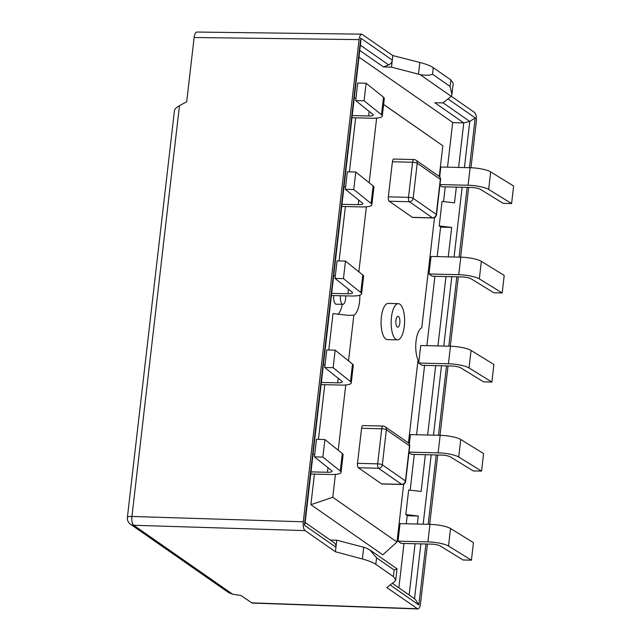 <?xml version="1.0" encoding="UTF-8"?>
<svg xmlns="http://www.w3.org/2000/svg" width="641" height="641" viewBox="0 0 641 641"><rect width="100%" height="100%" fill="white"/><g stroke="black" fill="none" stroke-linecap="round" stroke-linejoin="round"><path stroke-width="0.96" d="M398.021 541.156L427.932 541.885A16.289 3.606 6.6 0 1 448.508 546.068L471.431 560.186L463.026 559.978L440.287 545.98A7.243 1.603 6.6 0 0 431.137 544.121L401.234 543.392L398.021 541.156L400.048 523.625L429.959 524.346L427.932 541.885M471.431 560.186L473.467 542.647L450.535 528.529A16.289 3.606 -173.4 0 0 429.959 524.346M409.327 444.077L410.424 434.598L440.159 435.319A16.289 3.606 6.6 0 1 460.743 439.502L483.594 453.572L481.567 471.103L458.708 457.033A16.289 3.606 -173.4 0 0 438.132 452.85L409.038 452.145M481.567 471.103L473.154 470.903L450.487 456.945A7.243 1.603 6.6 0 0 441.345 455.086L411.602 454.365L408.99 452.546M418.701 363.054L448.436 363.776A16.289 3.606 6.6 0 1 469.02 367.958L491.871 382.036L493.907 364.497L471.047 350.427A16.289 3.606 -173.4 0 0 450.471 346.244L420.728 345.523L418.701 363.054L421.906 365.298L451.649 366.019A7.243 1.603 6.6 0 1 460.799 367.87L483.466 381.828L491.871 382.036M460.775 257.169L431.032 256.448L429.005 273.987L458.748 274.709A16.289 3.606 6.6 0 1 479.324 278.891L502.183 292.961L504.211 275.43L481.351 261.352A16.289 3.606 -173.4 0 0 460.775 257.169L458.748 274.709M502.183 292.961L493.77 292.761L471.103 278.803A7.243 1.603 6.6 0 0 461.953 276.944L432.218 276.223L429.005 273.987M439.91 185.329L441.994 186.779L471.295 187.493A7.243 1.603 6.6 0 1 480.438 189.351L503.177 203.349L511.59 203.55L488.658 189.432A16.289 3.606 -173.4 0 0 468.082 185.249L439.99 184.568M439.67 176.852L440.808 167.005L470.117 167.718A16.289 3.606 6.6 0 1 490.694 171.9L513.617 186.018L511.59 203.55M314.755 454.373L313.032 454.333M341.052 472.353L343.087 454.814A16.289 3.606 6.6 0 0 342.302 453.524L324.907 439.534L316.494 439.333L314.467 456.865L322.872 457.073L340.275 471.055A16.289 3.606 -173.4 0 1 341.052 472.353A16.289 3.606 -173.4 0 1 330.652 474.5L310.757 474.02M311.005 471.872L327.439 472.265A7.243 1.603 -173.4 0 0 332.062 471.311A7.243 1.603 -173.4 0 0 331.718 470.734L314.467 456.865M333.144 367.678L324.731 367.477L326.758 349.946L335.171 350.146L333.144 367.678L350.483 381.619A16.289 3.606 6.6 0 1 351.268 382.917A16.289 3.606 6.6 0 1 340.86 385.073L321.101 384.592M324.731 367.477L341.925 381.299A7.243 1.603 -173.4 0 1 342.278 381.876A7.243 1.603 -173.4 0 1 337.655 382.837L321.357 382.437M323.385 364.905L325.019 364.945M351.268 382.917L353.295 365.386A16.289 3.606 -173.4 0 0 352.518 364.088L335.171 350.146M333.689 275.83L335.323 275.87M343.448 278.611L335.035 278.402L337.062 260.871L345.475 261.071L343.448 278.611L360.795 292.552A16.289 3.606 6.6 0 1 361.572 293.842A16.289 3.606 6.6 0 1 351.172 295.998L331.413 295.517M361.572 293.842L363.599 276.311A16.289 3.606 -173.4 0 0 362.822 275.013L345.475 261.071M335.035 278.402L352.238 292.232A7.243 1.603 -173.4 0 1 352.582 292.801A7.243 1.603 -173.4 0 1 347.959 293.762L331.661 293.37M345.635 186.803L343.993 186.763M355.779 172.004L347.366 171.796L345.339 189.335L353.752 189.536L355.779 172.004L373.126 185.946A16.289 3.606 6.6 0 1 373.903 187.236L371.876 204.775A16.289 3.606 -173.4 0 0 371.099 203.477L353.752 189.536M341.717 206.45L361.476 206.931A16.289 3.606 -173.4 0 0 371.876 204.775M341.965 204.295L358.263 204.687A7.243 1.603 -173.4 0 0 362.886 203.734A7.243 1.603 -173.4 0 0 362.542 203.157L345.339 189.335M352.23 115.58L368.663 115.973A7.243 1.603 -173.4 0 0 373.286 115.019A7.243 1.603 -173.4 0 0 372.942 114.443L355.691 100.573L364.096 100.781L381.499 114.763A16.289 3.606 6.6 0 1 382.276 116.061A16.289 3.606 6.6 0 1 371.876 118.216L351.981 117.736M354.257 98.041L355.979 98.089M355.691 100.573L357.718 83.042L366.131 83.242L383.526 97.232A16.289 3.606 -173.4 0 1 384.312 98.522L382.276 116.061M345.715 295.87A7.243 2.692 -88.6 0 1 342.863 304.339L336.148 304.179A7.243 2.692 -88.6 0 1 333.705 295.573M314.435 474.108L310.893 504.699L382.813 554.81L396.979 542.014L403.686 484.083M359.841 295.197A18.1 6.722 -88.6 0 1 353.832 315.204L348.159 315.332L333.008 313.577L328.793 349.994M324.779 384.68L318.449 439.381M342.302 304.331A18.1 6.722 -88.6 0 1 337.847 314.306M355.659 117.824L349.409 171.844M345.395 206.538L339.097 260.919M439.277 176.475L442.827 145.747L383.622 104.427M425.376 454.701L421.121 491.471L408.654 490.02L405.817 514.563L407.227 515.548L406.274 523.777M403.99 543.464L398.862 587.821M456.336 187.124L454.509 202.86L442.05 201.41L439.205 225.953L440.615 226.938L437.186 256.6M434.91 276.287L426.882 345.675M424.598 365.362L416.57 434.742M414.294 454.429L410.16 490.197M358.992 57.137L452.706 122.439L447.53 167.173M445.255 186.86L443.548 201.586M395.85 339.289A18.1 6.722 -88.6 0 1 391.258 319.418A18.1 6.722 -88.6 0 1 398.317 303.658A18.1 6.722 -88.6 0 1 404.599 321.918A18.1 6.722 -88.6 0 1 397.436 339.85A18.1 6.722 -88.6 0 1 395.85 339.289M397.268 327.014A5.432 2.019 -88.6 0 1 395.89 321.149A5.432 2.019 -88.6 0 1 397.941 316.325A5.432 2.019 -88.6 0 1 399.896 321.806A5.432 2.019 -88.6 0 1 397.676 327.174A5.432 2.019 -88.6 0 1 397.268 327.014M398.317 303.658L388.238 303.417A18.1 6.722 91.4 0 0 381.179 319.178A18.1 6.722 91.4 0 0 385.77 339.041A18.1 6.722 91.4 0 0 387.356 339.602L397.436 339.85M381.499 483.859A3.622 1.346 91.4 0 0 381.82 483.971L401.979 484.46A3.622 3.622 0 0 0 405.665 481.263A3.622 0.801 -173.4 0 0 405.433 480.926L409.487 445.856L386.371 429.75L382.316 464.821L405.433 480.926A3.622 3.261 124.9 0 1 401.667 484.348L381.499 483.859L358.383 467.754A3.622 1.346 91.4 0 1 357.51 463.355L361.564 428.284A3.622 1.346 91.4 0 1 362.934 425.56L383.102 426.049A3.622 1.346 91.4 0 0 381.724 428.773L377.669 463.844L357.51 463.355M412.339 217.347A3.622 1.346 91.4 0 0 412.66 217.459L432.819 217.948A3.622 3.622 0 0 0 436.505 214.743A3.622 0.801 -173.4 0 0 436.265 214.406L440.327 179.344L417.211 163.231L413.149 198.301L436.265 214.406A3.622 3.261 124.9 0 1 432.499 217.836L412.339 217.347L389.223 201.242A3.622 1.346 91.4 0 1 388.342 196.835L392.404 161.772A3.622 1.346 91.4 0 1 393.774 159.048L413.934 159.537A3.622 1.346 91.4 0 0 412.564 162.253L408.509 197.324L388.342 196.835M376.636 118.104L369.16 182.749M366.372 206.803L358.848 271.824M353.832 315.204L348.544 360.899M345.763 384.945L338.208 450.23M335.411 474.388L332.767 497.272L396.979 542.014M408.437 442.987L418.044 359.954A18.1 6.722 91.4 0 1 416.049 341.196A18.1 6.722 91.4 0 1 421.762 327.815L434.518 217.571M442.827 145.747L383.614 104.491M310.893 504.699L332.767 497.272M342.863 304.339A7.243 2.692 -88.6 0 1 340.427 295.741M324.907 439.534L322.872 457.073M364.096 100.781L366.131 83.242M407.203 515.749L418.277 516.021L405.817 514.563M440.591 227.138L451.673 227.411L439.205 225.953M451.673 227.411L448.259 256.865M445.984 276.559L437.955 345.94M435.68 365.626L427.651 435.015M418.277 516.021L417.347 524.042M415.072 543.728L409.142 594.984M469.444 167.702L475.205 117.88L469.765 121.421L463.763 122.904L458.611 167.437M305.148 522.519L334.009 542.631A5.432 4.896 124.9 0 1 335.948 547.206L335.419 551.765L362.373 558.984C368.583 560.667 373.062 562.445 375.81 564.32L376.563 557.79L369.809 549.858L365.37 547.694A36.2 8.021 -173.4 0 0 363.735 547.254L336.757 540.195L330.291 540.034M452.682 122.639L463.763 122.904L434.798 102.728L442.867 102.921L450.791 96.711A36.2 8.021 6.6 0 0 451.224 96.318L451.937 94.371L450.102 86.463L450.863 79.933L453.219 83.306M359.769 50.447L383.43 66.928L391.499 67.129L418.469 74.188A36.2 8.021 6.6 0 1 420.103 74.628L451.224 96.318M427.427 544.033L420.544 603.502C420.055 606.947 419.134 608.758 417.788 608.95L386.795 587.565L394.696 581.507L395.761 579.897L397.043 568.831L369.809 549.858M375.81 564.32L393.398 576.58L395.761 579.897M393.398 576.58L394.151 570.049C396.859 568.823 397.636 568.599 396.491 569.384M383.43 66.928L388.646 64.893A5.432 4.896 -55.1 0 0 392.308 60.118L360.779 38.148L304.419 525.235L335.948 547.206L336.757 540.195M390.161 584.985L418.845 604.976L415.256 599.239L392.364 583.294M304.419 525.235L305.004 523.737L360.899 40.647L360.779 38.148M391.499 67.129L392.837 55.559L419.823 62.457C426.041 64.06 430.52 65.807 433.276 67.682L450.863 79.933M335.419 551.765L305.044 530.604C303.538 529.089 302.953 526.157 303.289 521.798L359.08 39.614C359.569 36.2 360.474 34.382 361.812 34.165L392.837 55.559M451.264 96.27L474.58 112.512C476.087 114.026 476.672 116.958 476.335 121.317L470.967 167.742M429.702 524.346L437.731 454.998M440.006 435.311L448.035 365.931M450.311 346.244L458.339 276.856M460.615 257.169L468.683 187.428M433.276 67.682L432.515 74.204C429.887 75.438 425.752 75.574 420.103 74.628M305.044 530.604L133.705 525.267A7.243 6.53 124.9 0 1 130.435 524.194L228.621 592.613L232.643 594.207L133.705 525.267A7.243 2.756 91.8 0 1 131.942 516.462A7.243 1.603 6.6 0 0 127.383 517.423L174.48 110.348C174.785 108.946 176.451 107.392 179.472 105.685L186.699 101.743L194.135 37.498C194.624 34.077 195.529 32.266 196.867 32.05L361.804 34.165M232.643 594.207L240.912 595.473L252.089 603.053L417.78 608.95M438.132 452.85L440.159 435.319M448.436 363.776L450.471 346.244M468.082 185.249L470.117 167.718M389.223 201.242L409.383 201.731A3.622 3.261 -55.1 0 0 413.149 198.301A3.622 0.801 -173.4 0 0 408.509 197.324A3.622 1.346 91.4 0 0 409.383 201.731L432.499 217.836A3.622 1.346 91.4 0 0 432.819 217.948M439.037 176.291A3.622 3.261 124.9 0 1 440.327 179.344A3.622 0.801 6.6 0 1 440.559 179.672A3.622 3.622 0 0 0 439.037 176.291L415.921 160.178A3.622 3.261 -55.1 0 1 417.211 163.231A3.622 0.801 6.6 0 0 412.564 162.253L392.404 161.772M358.383 467.754L378.551 468.242A3.622 3.261 -55.1 0 0 382.316 464.821A3.622 0.801 -173.4 0 0 377.669 463.844A3.622 1.346 91.4 0 0 378.551 468.242L401.667 484.348A3.622 1.346 91.4 0 0 401.979 484.46M408.197 442.803A3.622 3.261 124.9 0 1 409.487 445.856A3.622 0.801 6.6 0 1 409.727 446.192A3.622 3.622 0 0 0 408.197 442.803L385.081 426.698A3.622 3.261 -55.1 0 1 386.371 429.75A3.622 0.801 6.6 0 0 381.724 428.773L361.564 428.284M450.535 528.529L448.508 546.068M458.708 457.033L460.743 439.502M469.02 367.958L471.047 350.427M481.351 261.352L479.324 278.891M488.658 189.432L490.694 171.9M327.968 467.722L327.439 472.265M342.302 453.524L340.275 471.055M337.655 382.837L338.176 378.286M350.483 381.619L352.518 364.088M348.48 289.211L347.959 293.762M362.822 275.013L360.795 292.552M358.792 200.144L358.263 204.687M373.126 185.946L371.099 203.477M368.663 115.973L369.192 111.43M381.499 114.763L383.526 97.232M414.535 598.742L420.889 543.872M423.164 524.186L431.185 454.846M433.468 435.151L441.497 365.771M443.772 346.084L451.801 276.696M454.076 257.009L462.145 187.268M464.429 167.581L469.765 121.421L443.035 102.792M362.373 558.984L363.735 547.254M388.646 64.893L360.378 45.199M475.205 117.88L447.979 98.906M418.845 604.976L425.904 543.993M428.18 524.306L436.209 454.966M438.484 435.279L446.513 365.891M448.788 346.204L456.817 276.816M459.092 257.129L467.161 187.388M418.469 74.188L419.823 62.457M432.515 74.204L450.102 86.463M394.151 570.049L376.563 557.79M194.135 37.498L359.08 39.614M179.472 105.685L131.942 516.462L303.289 521.798M251.464 602.828L417.163 608.726M409.727 446.192L405.665 481.263M385.081 426.698A3.622 3.622 0 0 0 383.102 426.049M440.559 179.672L436.505 214.743M415.921 160.178A3.622 3.622 0 0 0 413.934 159.537M451.937 94.371L453.219 83.322M127.383 517.423A7.243 7.243 0 0 0 130.435 524.194"/></g></svg>
